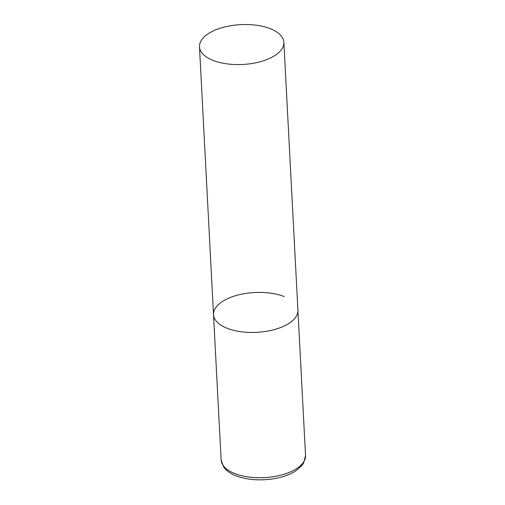 <?xml version="1.0" encoding="UTF-8"?>
<svg xmlns="http://www.w3.org/2000/svg" width="505" height="505" viewBox="0 0 505 505"><rect width="100%" height="100%" fill="white"/><g stroke="black" fill="none" stroke-linecap="round" stroke-linejoin="round"><path stroke-width="0.76" d="M283.873 42.338A42.256 19.941 -3 0 0 256.458 25.25A42.256 19.941 -3 0 0 210.509 32.358A42.256 19.941 -3 0 0 199.475 46.763A42.256 19.941 -3 0 0 226.89 63.851A42.256 19.941 -3 0 0 272.839 56.743A42.256 19.941 -3 0 0 283.873 42.338L305.525 455.478A42.256 19.941 177 0 1 280.837 475.142A42.256 19.941 177 0 1 234.857 473.589A42.256 19.941 177 0 1 221.127 459.903L213.514 314.647A42.256 19.941 -3 0 0 240.935 331.734A42.256 19.941 -3 0 0 286.884 324.633A42.256 19.941 -3 0 0 297.912 310.228A42.256 19.941 177 0 1 273.224 329.885A42.256 19.941 177 0 1 227.244 328.332A42.256 19.941 177 0 1 213.514 314.647A42.256 19.941 177 0 1 238.208 294.983A42.256 19.941 177 0 1 284.182 296.542M305.525 455.478L303.726 462.839L302.129 465.231L295.968 470.742C290.64 474.214 284.031 476.739 276.128 478.311C261.394 480.994 248.056 480.167 236.113 475.843C230.52 473.69 226.366 470.736 223.646 466.986L221.127 459.903M213.514 314.647L199.475 46.763"/></g></svg>
